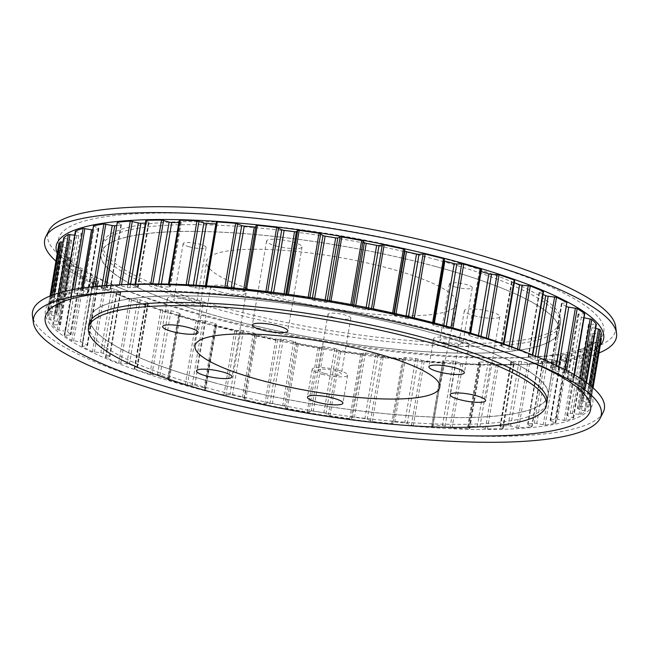 <?xml version="1.0" encoding="UTF-8"?>
<svg xmlns="http://www.w3.org/2000/svg" width="649" height="649" viewBox="0 0 649 649"><rect width="100%" height="100%" fill="white"/><g stroke="black" fill="none" stroke-linecap="round" stroke-linejoin="round"><path stroke-width="0.49" stroke-dasharray="3.25 2.43" d="M214.714 382.821A232.164 47.661 -170.4 0 0 547.967 395.419A232.164 47.661 -170.4 0 0 423.399 330.584A232.164 47.661 -170.4 0 0 90.138 317.986A232.164 47.661 -170.4 0 0 214.714 382.821M225.601 318.416A232.164 47.661 -170.4 0 0 558.862 331.014A232.164 47.661 -170.4 0 0 434.286 266.179A232.164 47.661 -170.4 0 0 101.033 253.581A232.164 47.661 -170.4 0 0 225.601 318.416M600.674 338.299L593.957 336.685A2.32 0.479 9.6 0 1 592.456 335.987L592.472 333.764A2.32 0.479 9.6 0 1 592.48 333.748A2.32 0.479 9.6 0 1 593.989 333.554L601.396 333.975M590.476 403.126L583.07 401.082A2.32 0.479 9.6 0 1 581.561 400.384L581.585 398.17A2.32 0.479 9.6 0 1 581.585 398.153A2.32 0.479 9.6 0 1 583.094 397.959L590.517 398.324A275.371 56.528 -170.4 0 0 588.992 393.902L581.05 392.028A2.32 0.479 9.6 0 1 579.224 391.331L577.594 388.873A2.32 0.479 9.6 0 1 577.569 388.783A2.32 0.479 9.6 0 1 578.754 388.564L585.463 388.581A275.371 56.528 -170.4 0 0 580.855 383.754L572.58 382.099A2.32 0.479 9.6 0 1 570.487 381.425L567.25 378.789A2.32 0.479 9.6 0 1 567.137 378.61A2.32 0.479 9.6 0 1 568.021 378.383L573.854 378.051A275.371 56.528 -170.4 0 0 566.277 372.948L557.864 371.553A2.32 0.479 9.6 0 1 555.552 370.912L550.782 368.161A2.32 0.479 9.6 0 1 550.539 367.886A2.32 0.479 9.6 0 1 551.155 367.675L555.966 366.993A275.371 56.528 -170.4 0 0 545.614 361.744L537.275 360.633A2.32 0.479 9.6 0 1 534.792 360.049L528.619 357.25A2.32 0.479 9.6 0 1 528.181 356.877A2.32 0.479 9.6 0 1 528.578 356.69L532.326 356.131L532.253 355.684A275.371 56.528 -170.4 0 0 519.37 350.411L511.307 349.616A2.32 0.479 9.6 0 1 508.727 349.097L501.288 346.323A2.32 0.479 9.6 0 1 500.622 345.86A2.32 0.479 9.6 0 1 500.833 345.706L503.673 344.887L503.283 344.4A275.371 56.528 -170.4 0 0 488.194 339.232L480.609 338.778A2.32 0.479 9.6 0 1 477.98 338.34L469.47 335.655A2.32 0.479 9.6 0 1 468.529 335.095A2.32 0.479 9.6 0 1 468.619 334.989L470.541 333.862L469.779 333.424A275.371 56.528 -170.4 0 0 452.848 328.483L445.936 328.378A2.32 0.479 9.6 0 1 443.332 328.029L433.954 325.506A2.32 0.479 9.6 0 1 432.705 324.857A2.32 0.479 9.6 0 1 432.721 324.816L433.564 323.518L432.567 323.015A275.371 56.528 -170.4 0 0 414.216 318.432L408.132 318.675A2.32 0.479 9.6 0 1 405.617 318.432L395.606 316.12A2.32 0.479 9.6 0 1 394.024 315.422L393.805 313.978L392.556 313.435A275.371 56.528 -170.4 0 0 373.232 309.322L368.137 309.914A2.32 0.479 9.6 0 1 365.768 309.768L355.368 307.74A2.32 0.479 9.6 0 1 353.486 307.042L352.22 305.452L350.736 304.925A275.371 56.528 -170.4 0 0 330.917 301.379L329.23 301.347L326.934 302.296A2.32 0.479 9.6 0 1 324.776 302.264L314.246 300.56A2.32 0.479 9.6 0 1 312.096 299.895L308.129 297.688A275.371 56.528 -170.4 0 0 288.31 294.8L286.826 294.849L285.536 296.025A2.32 0.479 9.6 0 1 283.637 296.106L273.237 294.76A2.32 0.479 9.6 0 1 270.876 294.135L265.798 291.904A275.371 56.528 -170.4 0 0 246.466 289.746L245.208 289.876L244.965 291.247A2.32 0.479 9.6 0 1 243.375 291.433L233.356 290.492A2.32 0.479 9.6 0 1 230.841 289.925L224.781 287.71A275.371 56.528 -170.4 0 0 206.406 286.339L205.4 286.493L206.212 288.075A2.32 0.479 9.6 0 1 206.228 288.156A2.32 0.479 9.6 0 1 204.979 288.367L195.584 287.856A2.32 0.479 9.6 0 1 192.98 287.353L186.085 285.219A275.371 56.528 -170.4 0 0 169.113 284.66L168.407 284.952L170.241 286.598A2.32 0.479 9.6 0 1 170.33 286.761A2.32 0.479 9.6 0 1 169.381 286.988L160.855 286.907A2.32 0.479 9.6 0 1 158.226 286.493L150.657 284.489A275.371 56.528 -170.4 0 0 135.519 284.757L135.122 285.114L137.937 286.85A2.32 0.479 9.6 0 1 138.148 287.101A2.32 0.479 9.6 0 1 137.474 287.32L130.019 287.677A2.32 0.479 9.6 0 1 127.431 287.361L119.375 285.536A275.371 56.528 -170.4 0 0 106.444 286.631L110.095 288.821A2.32 0.479 9.6 0 1 110.484 289.17A2.32 0.479 9.6 0 1 110.046 289.365L103.832 290.152A2.32 0.479 9.6 0 1 101.349 289.933L93.018 288.343A275.371 56.528 -170.4 0 0 82.601 290.225L87.396 292.456A2.32 0.479 9.6 0 1 88.004 292.902A2.32 0.479 9.6 0 1 87.753 293.064L82.958 294.265A2.32 0.479 9.6 0 1 80.63 294.151L72.217 292.821A275.371 56.528 -170.4 0 0 64.584 295.457L70.392 297.68A2.32 0.479 9.6 0 1 71.268 298.216A2.32 0.479 9.6 0 1 71.163 298.337L67.885 299.919A2.32 0.479 9.6 0 1 65.784 299.911L57.501 298.881A275.371 56.528 -170.4 0 0 52.829 302.199L59.521 304.357A2.32 0.479 9.6 0 1 60.698 304.981A2.32 0.479 9.6 0 1 60.673 305.038L59.002 306.961A2.32 0.479 9.6 0 1 57.177 307.066L49.227 306.36A275.371 56.528 -170.4 0 0 47.628 310.279L55.043 312.315A2.32 0.479 9.6 0 1 55.295 312.388A2.32 0.479 9.6 0 1 56.544 313.013L56.528 315.236A2.32 0.479 9.6 0 1 56.52 315.252A2.32 0.479 9.6 0 1 55.011 315.446L47.596 315.081A275.371 56.528 -170.4 0 0 49.121 319.503L57.055 321.377A2.32 0.479 9.6 0 1 57.664 321.515A2.32 0.479 9.6 0 1 58.881 322.066L60.511 324.532A2.32 0.479 9.6 0 1 60.535 324.622A2.32 0.479 9.6 0 1 59.351 324.841L52.642 324.825A275.371 56.528 -170.4 0 0 57.25 329.643L65.525 331.306A2.32 0.479 9.6 0 1 66.49 331.509A2.32 0.479 9.6 0 1 67.626 331.98L70.863 334.616A2.32 0.479 9.6 0 1 70.968 334.795A2.32 0.479 9.6 0 1 70.084 335.022L64.251 335.355A275.371 56.528 -170.4 0 0 71.828 340.457L80.241 341.853A2.32 0.479 9.6 0 1 81.555 342.12A2.32 0.479 9.6 0 1 82.553 342.494L87.323 345.244A2.32 0.479 9.6 0 1 87.566 345.519A2.32 0.479 9.6 0 1 86.95 345.73L82.139 346.412A275.371 56.528 -170.4 0 0 92.491 351.661L100.83 352.772A2.32 0.479 9.6 0 1 102.501 353.08A2.32 0.479 9.6 0 1 103.313 353.356L109.494 356.155A2.32 0.479 9.6 0 1 109.924 356.528A2.32 0.479 9.6 0 1 109.535 356.715L105.779 357.274L105.86 357.713A275.371 56.528 -170.4 0 0 118.743 362.994L126.798 363.789A2.32 0.479 9.6 0 1 128.802 364.121A2.32 0.479 9.6 0 1 129.386 364.3L136.817 367.083A2.32 0.479 9.6 0 1 137.483 367.545A2.32 0.479 9.6 0 1 137.272 367.699L134.432 368.518L134.822 368.997A275.371 56.528 -170.4 0 0 149.919 374.173L157.496 374.627A2.32 0.479 9.6 0 1 159.816 374.976A2.32 0.479 9.6 0 1 160.125 375.065L168.635 377.75A2.32 0.479 9.6 0 1 169.576 378.31A2.32 0.479 9.6 0 1 169.486 378.408L167.564 379.543L168.326 379.981A275.371 56.528 -170.4 0 0 185.257 384.914L192.177 385.027A2.32 0.479 9.6 0 1 194.773 385.368L204.151 387.899A2.32 0.479 9.6 0 1 205.4 388.548A2.32 0.479 9.6 0 1 205.384 388.589L204.549 389.887L205.546 390.39A275.371 56.528 -170.4 0 0 223.897 394.973L229.973 394.73A2.32 0.479 9.6 0 1 232.488 394.973L242.499 397.285A2.32 0.479 9.6 0 1 242.831 397.366A2.32 0.479 9.6 0 1 244.081 397.983L244.3 399.427L245.557 399.971A275.371 56.528 -170.4 0 0 264.873 404.076L269.968 403.491A2.32 0.479 9.6 0 1 272.337 403.629L282.737 405.666A2.32 0.479 9.6 0 1 283.418 405.828A2.32 0.479 9.6 0 1 284.619 406.355L285.885 407.945L287.377 408.481A275.371 56.528 -170.4 0 0 307.188 412.026L308.875 412.058L311.171 411.109A2.32 0.479 9.6 0 1 313.329 411.133L323.867 412.845A2.32 0.479 9.6 0 1 324.906 413.064A2.32 0.479 9.6 0 1 326.017 413.51L329.976 415.717A275.371 56.528 -170.4 0 0 349.795 418.605L351.287 418.556L352.569 417.38A2.32 0.479 9.6 0 1 354.468 417.299L364.876 418.637A2.32 0.479 9.6 0 1 366.271 418.913A2.32 0.479 9.6 0 1 367.237 419.27L372.307 421.501A275.371 56.528 -170.4 0 0 391.639 423.659L392.896 423.529L393.148 422.158A2.32 0.479 9.6 0 1 394.73 421.972L404.757 422.913A2.32 0.479 9.6 0 1 406.501 423.221A2.32 0.479 9.6 0 1 407.264 423.481L413.324 425.695A275.371 56.528 -170.4 0 0 431.707 427.066L432.713 426.912L431.893 425.322A2.32 0.479 9.6 0 1 431.877 425.249A2.32 0.479 9.6 0 1 433.134 425.038L442.529 425.549A2.32 0.479 9.6 0 1 444.606 425.89A2.32 0.479 9.6 0 1 445.125 426.052L452.029 428.186A275.371 56.528 -170.4 0 0 468.992 428.746L469.698 428.454L467.864 426.807A2.32 0.479 9.6 0 1 467.775 426.636A2.32 0.479 9.6 0 1 468.724 426.417L477.258 426.498A2.32 0.479 9.6 0 1 479.643 426.847A2.32 0.479 9.6 0 1 479.887 426.912L487.448 428.916A275.371 56.528 -170.4 0 0 502.586 428.648L502.983 428.291L500.168 426.555A2.32 0.479 9.6 0 1 499.957 426.304A2.32 0.479 9.6 0 1 500.63 426.085L508.094 425.72A2.32 0.479 9.6 0 1 510.682 426.044L518.729 427.861A275.371 56.528 -170.4 0 0 531.661 426.774L528.018 424.584A2.32 0.479 9.6 0 1 527.629 424.235A2.32 0.479 9.6 0 1 528.067 424.04L534.273 423.245A2.32 0.479 9.6 0 1 536.755 423.473L545.087 425.063A275.371 56.528 -170.4 0 0 555.503 423.18L550.717 420.95A2.32 0.479 9.6 0 1 550.101 420.503A2.32 0.479 9.6 0 1 550.352 420.341L555.155 419.14A2.32 0.479 9.6 0 1 557.475 419.254L565.887 420.584A275.371 56.528 -170.4 0 0 573.521 417.948L567.713 415.725A2.32 0.479 9.6 0 1 566.837 415.182A2.32 0.479 9.6 0 1 566.95 415.068L570.22 413.486A2.32 0.479 9.6 0 1 572.321 413.494L580.604 414.524A275.371 56.528 -170.4 0 0 585.276 411.206L578.584 409.048A2.32 0.479 9.6 0 1 577.407 408.424A2.32 0.479 9.6 0 1 577.44 408.367L579.103 406.444A2.32 0.479 9.6 0 1 580.928 406.339L588.878 407.045A275.371 56.528 -170.4 0 0 590.476 403.126L593.056 387.867L590.476 403.118M58.524 245.882L65.93 247.918A2.32 0.479 9.6 0 1 66.19 247.983A2.32 0.479 9.6 0 1 67.439 248.616L67.415 250.83A2.32 0.479 9.6 0 1 67.415 250.847A2.32 0.479 9.6 0 1 65.906 251.041L58.483 250.676A275.371 56.528 -170.4 0 0 60.008 255.098L67.95 256.972A2.32 0.479 9.6 0 1 68.551 257.118A2.32 0.479 9.6 0 1 69.776 257.669L71.406 260.127A2.32 0.479 9.6 0 1 71.431 260.217A2.32 0.479 9.6 0 1 70.246 260.436L63.537 260.419A275.371 56.528 -170.4 0 0 68.145 265.246L76.42 266.901A2.32 0.479 9.6 0 1 77.377 267.104A2.32 0.479 9.6 0 1 78.513 267.575L81.75 270.211A2.32 0.479 9.6 0 1 81.863 270.39A2.32 0.479 9.6 0 1 80.979 270.617L75.146 270.949A275.371 56.528 -170.4 0 0 82.723 276.052L91.136 277.447A2.32 0.479 9.6 0 1 92.45 277.715A2.32 0.479 9.6 0 1 93.448 278.088L98.218 280.839A2.32 0.479 9.6 0 1 98.461 281.114A2.32 0.479 9.6 0 1 97.845 281.325L93.034 282.007A275.371 56.528 -170.4 0 0 103.386 287.256L111.725 288.367A2.32 0.479 9.6 0 1 113.397 288.675A2.32 0.479 9.6 0 1 114.208 288.951L120.381 291.75A2.32 0.479 9.6 0 1 120.819 292.123A2.32 0.479 9.6 0 1 120.422 292.31L116.674 292.869L116.747 293.316A275.371 56.528 -170.4 0 0 129.63 298.589L137.693 299.384A2.32 0.479 9.6 0 1 139.697 299.716A2.32 0.479 9.6 0 1 140.273 299.903L147.712 302.677A2.32 0.479 9.6 0 1 148.378 303.14A2.32 0.479 9.6 0 1 148.167 303.294L145.327 304.113L145.717 304.6A275.371 56.528 -170.4 0 0 160.806 309.768L168.391 310.222A2.32 0.479 9.6 0 1 170.711 310.571A2.32 0.479 9.6 0 1 171.02 310.66L179.53 313.345A2.32 0.479 9.6 0 1 180.471 313.905A2.32 0.479 9.6 0 1 180.381 314.011L178.459 315.138L179.221 315.576A275.371 56.528 -170.4 0 0 196.152 320.517L203.064 320.622A2.32 0.479 9.6 0 1 205.668 320.971L215.046 323.494A2.32 0.479 9.6 0 1 216.295 324.143A2.32 0.479 9.6 0 1 216.279 324.184L215.436 325.482L216.433 325.985A275.371 56.528 -170.4 0 0 234.784 330.568L240.868 330.325A2.32 0.479 9.6 0 1 243.383 330.568L253.394 332.88A2.32 0.479 9.6 0 1 253.727 332.961A2.32 0.479 9.6 0 1 254.976 333.578L255.195 335.022L256.444 335.565A275.371 56.528 -170.4 0 0 275.768 339.678L280.863 339.086A2.32 0.479 9.6 0 1 283.232 339.232L293.632 341.26A2.32 0.479 9.6 0 1 294.313 341.423A2.32 0.479 9.6 0 1 295.514 341.958L296.78 343.548L298.264 344.075A275.371 56.528 -170.4 0 0 318.083 347.621L319.77 347.653L322.066 346.704A2.32 0.479 9.6 0 1 324.224 346.736L334.754 348.44A2.32 0.479 9.6 0 1 335.793 348.659A2.32 0.479 9.6 0 1 336.904 349.105L340.871 351.312A275.371 56.528 -170.4 0 0 360.69 354.2L362.174 354.151L363.464 352.975A2.32 0.479 9.6 0 1 365.363 352.894L375.763 354.24A2.32 0.479 9.6 0 1 377.166 354.508A2.32 0.479 9.6 0 1 378.124 354.865L383.202 357.096A275.371 56.528 -170.4 0 0 402.534 359.254L403.792 359.124L404.035 357.753A2.32 0.479 9.6 0 1 405.625 357.567L415.644 358.508A2.32 0.479 9.6 0 1 417.396 358.824A2.32 0.479 9.6 0 1 418.159 359.075L424.219 361.29A275.371 56.528 -170.4 0 0 442.594 362.661L443.6 362.507L442.788 360.925A2.32 0.479 9.6 0 1 442.772 360.844A2.32 0.479 9.6 0 1 444.021 360.633L453.416 361.144A2.32 0.479 9.6 0 1 455.501 361.485A2.32 0.479 9.6 0 1 456.02 361.647L462.915 363.781A275.371 56.528 -170.4 0 0 479.887 364.34L480.593 364.048L478.759 362.402A2.32 0.479 9.6 0 1 478.67 362.239A2.32 0.479 9.6 0 1 479.619 362.012L488.145 362.093A2.32 0.479 9.6 0 1 490.539 362.442A2.32 0.479 9.6 0 1 490.774 362.507L498.343 364.511A275.371 56.528 -170.4 0 0 513.481 364.243L513.878 363.886L511.063 362.15A2.32 0.479 9.6 0 1 510.852 361.899A2.32 0.479 9.6 0 1 511.526 361.68L518.981 361.323A2.32 0.479 9.6 0 1 521.569 361.639L529.625 363.464A275.371 56.528 -170.4 0 0 542.556 362.369L538.905 360.179A2.32 0.479 9.6 0 1 538.516 359.83A2.32 0.479 9.6 0 1 538.954 359.635L545.168 358.848A2.32 0.479 9.6 0 1 547.651 359.067L555.982 360.657A275.371 56.528 -170.4 0 0 566.399 358.775L561.604 356.544A2.32 0.479 9.6 0 1 560.996 356.098A2.32 0.479 9.6 0 1 561.247 355.936L566.042 354.735A2.32 0.479 9.6 0 1 568.37 354.849L576.783 356.179A275.371 56.528 -170.4 0 0 584.416 353.543L578.608 351.32A2.32 0.479 9.6 0 1 577.732 350.784A2.32 0.479 9.6 0 1 577.837 350.663L581.115 349.081A2.32 0.479 9.6 0 1 583.216 349.089L591.499 350.119A275.371 56.528 -170.4 0 0 596.171 346.801L589.479 344.643A2.32 0.479 9.6 0 1 588.302 344.019A2.32 0.479 9.6 0 1 588.327 343.962L589.998 342.039A2.32 0.479 9.6 0 1 591.823 341.934L599.773 342.64A275.371 56.528 -170.4 0 0 601.372 338.721M63.699 237.907L70.416 239.952A2.32 0.479 9.6 0 1 71.593 240.576A2.32 0.479 9.6 0 1 71.56 240.633L69.897 242.556A2.32 0.479 9.6 0 1 68.072 242.661L62.977 242.045M75.438 231.279L81.287 233.275A2.32 0.479 9.6 0 1 82.163 233.818A2.32 0.479 9.6 0 1 82.05 233.932L78.78 235.514A2.32 0.479 9.6 0 1 76.679 235.506L74.684 235.198M93.269 225.949L98.283 228.05A2.32 0.479 9.6 0 1 98.899 228.497A2.32 0.479 9.6 0 1 98.648 228.659L93.845 229.86A2.32 0.479 9.6 0 1 92.604 229.892M116.966 222.38L120.982 224.416A2.32 0.479 9.6 0 1 121.371 224.765A2.32 0.479 9.6 0 1 120.933 224.96L116.431 225.536M145.855 220.522L148.832 222.445A2.32 0.479 9.6 0 1 149.043 222.696A2.32 0.479 9.6 0 1 148.37 222.915L145.425 223.061M179.238 220.425L181.136 222.193A2.32 0.479 9.6 0 1 181.225 222.364A2.32 0.479 9.6 0 1 180.276 222.583L178.873 222.566M216.304 222.145L217.107 223.678A2.32 0.479 9.6 0 1 217.123 223.751A2.32 0.479 9.6 0 1 215.971 223.97M444.159 260.874A2.32 0.479 9.6 0 1 443.6 260.452A2.32 0.479 9.6 0 1 443.616 260.411L444.443 259.146M481.096 271.477L480.365 271.25A2.32 0.479 9.6 0 1 479.424 270.69A2.32 0.479 9.6 0 1 479.514 270.592L481.371 269.53L470.476 333.935M514.332 282.721L512.183 281.917A2.32 0.479 9.6 0 1 511.517 281.455A2.32 0.479 9.6 0 1 511.728 281.301L514.568 280.482L503.673 344.887M543.026 294.443L539.506 292.845A2.32 0.479 9.6 0 1 539.076 292.472A2.32 0.479 9.6 0 1 539.465 292.285L543.513 291.579M566.455 306.515A2.32 0.479 9.6 0 1 566.447 306.506L561.677 303.756A2.32 0.479 9.6 0 1 561.434 303.481A2.32 0.479 9.6 0 1 562.05 303.27L567.08 302.815M584.173 317.815L583.475 317.694A2.32 0.479 9.6 0 1 581.374 317.02L578.137 314.384A2.32 0.479 9.6 0 1 578.032 314.205A2.32 0.479 9.6 0 1 578.916 313.978L584.854 313.8M595.693 328.386L591.945 327.623A2.32 0.479 9.6 0 1 590.119 326.934L588.489 324.468A2.32 0.479 9.6 0 1 588.465 324.378A2.32 0.479 9.6 0 1 589.649 324.159L596.334 324.338M227.264 308.616A232.164 47.661 9.6 0 1 102.688 243.781A232.164 47.661 9.6 0 1 435.95 256.379A232.164 47.661 9.6 0 1 560.517 321.214A232.164 47.661 9.6 0 1 227.264 308.616M179.911 302.848A11.609 2.385 -170.4 0 0 196.566 303.481A11.609 2.385 -170.4 0 0 190.344 300.236A11.609 2.385 -170.4 0 0 173.681 299.611A11.609 2.385 -170.4 0 0 179.911 302.848M189.378 246.847A11.609 2.385 -170.4 0 0 206.041 247.48A11.609 2.385 -170.4 0 0 199.811 244.235A11.609 2.385 -170.4 0 0 183.148 243.61A11.609 2.385 -170.4 0 0 189.378 246.847M324.703 373.483A11.609 2.385 -170.4 0 0 341.358 374.116A11.609 2.385 -170.4 0 0 335.135 370.871A11.609 2.385 -170.4 0 0 318.472 370.238A11.609 2.385 -170.4 0 0 324.703 373.483M334.17 317.483A11.609 2.385 -170.4 0 0 350.833 318.107A11.609 2.385 -170.4 0 0 344.603 314.87A11.609 2.385 -170.4 0 0 327.948 314.238A11.609 2.385 -170.4 0 0 334.17 317.483M446.139 343.086A11.609 2.385 -170.4 0 0 462.802 343.719A11.609 2.385 -170.4 0 0 456.571 340.474A11.609 2.385 -170.4 0 0 439.908 339.841A11.609 2.385 -170.4 0 0 446.139 343.086M455.614 287.085A11.609 2.385 -170.4 0 0 472.269 287.71A11.609 2.385 -170.4 0 0 466.047 284.473A11.609 2.385 -170.4 0 0 449.384 283.84A11.609 2.385 -170.4 0 0 455.614 287.085M388.621 268.224A126.863 26.041 9.6 0 1 456.661 303.821A126.863 26.041 9.6 0 1 274.592 296.771A126.863 26.041 9.6 0 1 206.487 261.506A126.863 26.041 9.6 0 1 388.621 268.224M177.039 303.57A17.994 3.691 -170.4 0 0 202.861 304.543A17.994 3.691 -170.4 0 0 193.207 299.522A17.994 3.691 -170.4 0 0 167.385 298.548A17.994 3.691 -170.4 0 0 177.039 303.57M321.831 374.205A17.994 3.691 -170.4 0 0 347.653 375.179A17.994 3.691 -170.4 0 0 337.999 370.157A17.994 3.691 -170.4 0 0 312.177 369.176A17.994 3.691 -170.4 0 0 321.831 374.205M443.267 343.808A17.994 3.691 -170.4 0 0 469.097 344.781A17.994 3.691 -170.4 0 0 459.443 339.76A17.994 3.691 -170.4 0 0 433.621 338.778A17.994 3.691 -170.4 0 0 443.267 343.808M220.336 291.904A17.994 3.691 -170.4 0 0 246.158 292.877A17.994 3.691 -170.4 0 0 236.504 287.856A17.994 3.691 -170.4 0 0 210.682 286.874A17.994 3.691 -170.4 0 0 220.336 291.904M276.231 245.995A17.994 3.691 -170.4 0 0 302.053 246.969A17.994 3.691 -170.4 0 0 292.399 241.947A17.994 3.691 -170.4 0 0 266.577 240.974A17.994 3.691 -170.4 0 0 276.231 245.995M473.989 315.665A17.994 3.691 -170.4 0 0 499.819 316.647A17.994 3.691 -170.4 0 0 490.165 311.617A17.994 3.691 -170.4 0 0 464.335 310.644A17.994 3.691 -170.4 0 0 473.989 315.665M435.52 259.438A232.366 47.701 9.6 0 1 560.201 324.33A232.366 47.701 9.6 0 1 226.647 311.715A232.366 47.701 9.6 0 1 101.966 246.823A232.366 47.701 9.6 0 1 435.52 259.438M434.384 266.155A232.366 47.701 9.6 0 1 559.065 331.047A232.366 47.701 9.6 0 1 225.511 318.44A232.366 47.701 9.6 0 1 100.83 253.548A232.366 47.701 9.6 0 1 434.384 266.155M615.625 326.406A287.961 59.108 9.6 0 1 531.466 357.145A287.961 59.108 9.6 0 1 202.237 314.611A287.961 59.108 9.6 0 1 118.305 287.264A287.961 59.108 9.6 0 1 48.935 230.557M455.387 254.465A276.571 56.771 9.6 0 1 522.997 357.542A276.571 56.771 9.6 0 1 206.78 316.688A276.571 56.771 9.6 0 1 126.182 290.419A276.571 56.771 9.6 0 1 115.733 215.395A276.571 56.771 9.6 0 1 455.387 254.465M598.954 352.975A289.998 59.53 9.6 0 1 531.799 364.097A289.998 59.53 9.6 0 1 200.233 321.271A289.998 59.53 9.6 0 1 115.717 293.721A289.998 59.53 9.6 0 1 55.944 261.133M600.244 345.357A277.618 56.99 9.6 0 1 522.583 364.527A277.618 56.99 9.6 0 1 205.181 323.526A277.618 56.99 9.6 0 1 124.267 297.161A277.618 56.99 9.6 0 1 57.234 253.516M546.499 404.108A232.366 47.701 9.6 0 1 213.48 389.562A232.366 47.701 9.6 0 1 88.67 326.674M214.616 382.845A232.366 47.701 9.6 0 1 89.935 317.953A232.366 47.701 9.6 0 1 423.489 330.56A232.366 47.701 9.6 0 1 548.17 395.452A232.366 47.701 9.6 0 1 214.616 382.845M121.858 291.677A276.571 56.771 9.6 0 1 126.003 291.458A276.571 56.771 9.6 0 1 442.22 332.312A276.571 56.771 9.6 0 1 522.818 358.581A276.571 56.771 9.6 0 1 526.672 360.146M603.148 412.383A289.998 59.53 9.6 0 1 188.105 392.978A289.998 59.53 9.6 0 1 32.45 315.86M524.733 351.839A277.618 56.99 9.6 0 1 535.222 427.147A277.618 56.99 9.6 0 1 194.286 387.932A277.618 56.99 9.6 0 1 126.417 284.473M590.387 385.62L588.992 393.902M581.618 379.276L580.855 383.754M566.691 370.53L566.277 372.948M545.817 360.528L545.614 361.744M519.476 349.762L519.37 350.411M488.283 338.673L488.194 339.232M452.937 327.972L452.848 328.483M393.927 313.256L393.805 313.978M352.334 304.754L352.22 305.452M309.938 297.493L309.816 298.199M267.761 291.661L267.639 292.383M226.858 287.393L226.728 288.148M188.234 284.789L188.096 285.601M152.84 283.897L152.685 284.806M65.93 247.918L55.043 312.315M67.95 256.972L57.055 321.377M76.42 266.901L65.525 331.306M91.136 277.447L80.241 341.853M111.725 288.367L100.83 352.772M137.693 299.384L126.798 363.789M168.391 310.222L157.496 374.627M253.394 332.88L242.499 397.285M293.632 341.26L282.737 405.666M334.754 348.44L323.867 412.845M375.763 354.24L364.876 418.637M415.644 358.508L404.757 422.913M453.416 361.144L442.529 425.549M488.145 362.093L477.258 426.498M529.625 363.464L518.729 427.861M527.629 363.221L516.734 427.626M521.569 361.639L510.682 426.044M518.981 361.323L508.094 425.72M511.526 361.68L500.63 426.085M511.063 362.15L500.168 426.555M513.878 363.886L502.983 428.291M513.481 364.243L502.586 428.648M498.343 364.511L487.448 428.916M496.315 364.194L485.42 428.6M490.774 362.507L479.887 426.912M479.619 362.012L468.724 426.417M478.759 362.402L467.864 426.807M480.593 364.048L469.698 428.454M479.887 364.34L468.992 428.746M462.915 363.781L452.029 428.186M460.904 363.399L450.008 427.805M456.02 361.647L445.125 426.052M444.021 360.633L433.134 425.038M442.788 360.925L431.893 425.322M443.591 362.45L432.696 426.855M442.594 362.661L431.707 427.066M424.219 361.29L413.324 425.695M422.272 360.852L411.377 425.257M418.159 359.075L407.264 423.481M405.625 357.567L394.73 421.972M404.035 357.753L393.148 422.158M403.792 359.124L392.896 423.529M402.534 359.254L391.639 423.659M383.202 357.096L372.307 421.501M381.361 356.617L370.465 421.023M378.124 354.865L367.237 419.27M365.363 352.894L354.468 417.299M363.464 352.975L352.569 417.38M362.174 354.151L351.287 418.556M360.69 354.2L349.795 418.605M340.871 351.312L329.976 415.717M339.184 350.801L328.289 415.206M336.904 349.105L326.017 413.51M324.224 346.736L313.329 411.133M322.066 346.704L311.171 411.109M319.77 347.653L308.875 412.058M318.083 347.621L307.188 412.026M298.264 344.075L287.377 408.481M296.78 343.548L285.885 407.945M295.514 341.958L284.619 406.355M283.232 339.232L272.337 403.629M280.863 339.086L269.968 403.491M277.61 339.792L266.715 404.197M275.768 339.678L264.873 404.076M256.444 335.565L245.557 399.971M255.195 335.022L244.3 399.427M254.976 333.578L244.081 397.983M243.383 330.568L232.488 394.973M240.868 330.325L229.973 394.73M236.739 330.763L225.852 395.168M234.784 330.568L223.897 394.973M216.433 325.985L205.546 390.39M215.452 325.449L204.557 389.854M216.279 324.184L205.384 388.589M215.046 323.494L204.151 387.899M205.668 320.971L194.773 385.368M203.064 320.622L192.177 385.027M198.164 320.793L187.277 385.19M196.152 320.517L185.257 384.914M179.221 315.576L168.326 379.981M178.524 315.065L167.629 379.47M180.381 314.011L169.486 378.408M179.53 313.345L168.635 377.75M171.02 310.66L160.125 375.065M162.834 310.108L151.947 374.514M160.806 309.768L149.919 374.173M145.717 304.6L134.822 368.997M145.327 304.113L134.432 368.518M148.167 303.294L137.272 367.699M147.712 302.677L136.817 367.083M140.273 299.903L129.386 364.3M131.625 298.994L120.73 363.399M129.63 298.589L118.743 362.994M116.747 293.316L105.86 357.713M116.674 292.869L105.779 357.274M120.422 292.31L109.535 356.715M120.381 291.75L109.494 356.155M114.208 288.951L103.313 353.356M105.292 287.718L94.397 352.115M103.386 287.256L92.491 351.661M93.034 282.007L82.139 346.412M93.278 281.617L82.382 346.022M97.845 281.325L86.95 345.73M98.218 280.839L87.323 345.244M93.448 278.088L82.553 342.494M84.492 276.547L73.597 340.952M82.723 276.052L71.828 340.457M75.146 270.949L64.251 335.355M75.706 270.625L64.811 335.03M80.979 270.617L70.084 335.022M81.75 270.211L70.863 334.616M78.513 267.575L67.626 331.98M69.735 265.766L58.84 330.171M68.145 265.246L57.25 329.643M63.537 260.419L52.642 324.825M64.389 260.168L53.494 324.573M70.246 260.436L59.351 324.841M71.406 260.127L60.511 324.532M69.776 257.669L58.881 322.066M61.387 255.641L50.492 320.038M60.008 255.098L49.121 319.503M58.483 250.676L47.596 315.081M59.619 250.506L48.724 314.903M65.906 251.041L55.011 315.446M56.52 315.252L67.415 250.847L56.528 315.236M67.439 248.616L56.544 313.013M59.651 246.417L48.756 310.814M50.046 296.025L47.628 310.279L50.046 296.025M51.044 295.62L49.227 306.36M52.504 295.068L50.606 306.271M68.072 242.661L57.177 307.066M69.897 242.556L59.002 306.961M71.56 240.633L60.673 305.038M70.416 239.952L59.521 304.357M64.567 238.321L53.68 302.726M54.135 294.484L52.829 302.199M58.483 293.088L57.501 298.881M60.162 292.602L59.1 298.873M76.679 235.506L65.784 299.911M78.78 235.514L67.885 299.919M82.05 233.932L71.163 298.337M81.287 233.275L70.392 297.68M76.022 231.555L65.135 295.96M65.289 291.279L64.584 295.457M72.753 289.681L72.217 292.821M74.594 289.332L73.994 292.902M81.644 288.172L80.63 294.151M93.845 229.86L82.958 294.265M98.648 228.659L87.753 293.064M98.283 228.05L87.396 292.456M93.732 226.282L82.837 290.687M82.983 287.978L82.601 290.225M93.294 286.688L93.018 288.343M95.265 286.485L94.924 288.497M102.039 285.868L101.349 289.933M104.594 285.665L103.832 290.152M120.933 224.96L110.046 289.365M120.982 224.416L110.095 288.821M117.258 222.639L106.363 287.045M106.631 285.519L106.444 286.631M119.505 284.797L119.375 285.536M121.55 284.7L121.371 285.779M127.926 284.4L127.431 287.361M130.587 284.294L130.019 287.677M148.37 222.915L137.474 287.32M148.832 222.445L137.937 286.85M146.017 220.709L135.122 285.114M135.625 284.124L135.519 284.757M150.755 283.897L150.657 284.489M158.656 283.929L158.226 286.493M161.35 283.954L160.855 286.907M180.276 222.583L169.381 286.988M181.136 222.193L170.241 286.598M179.302 220.546L168.407 284.952M169.211 284.108L169.113 284.66M186.174 284.692L186.085 285.219M193.37 285.041L192.98 287.353M196.03 285.187L195.584 287.856M205.417 285.755L204.979 288.367M217.107 223.678L206.212 288.075M206.487 285.828L206.406 286.339M224.862 287.223L224.781 287.71M231.206 287.775L230.841 289.925M233.77 288.01L233.356 290.492M243.789 288.983L243.375 291.433M245.208 289.876L244.965 291.247M246.547 289.267L246.466 289.746M265.879 291.433L265.798 291.904M271.217 292.091L270.876 294.135M273.635 292.391L273.237 294.76M284.043 293.746L283.637 296.106M285.876 293.997L285.536 296.025M286.939 294.143L286.826 294.849M288.391 294.346L288.31 294.8M308.21 297.234L308.129 297.688M312.429 297.883L312.096 299.895M314.635 298.232L314.246 300.56M325.173 299.943L324.776 302.264M327.274 300.292L326.934 302.296M329.351 300.649L329.23 301.347M330.998 300.925L330.917 301.379M350.809 304.47L350.736 304.925M353.827 305.038L353.486 307.042M355.766 305.403L355.368 307.74M366.166 307.423L365.768 309.768M368.478 307.886L368.137 309.914M371.512 308.494L371.39 309.208M373.313 308.867L373.232 309.322M392.629 312.972L392.556 313.435M394.373 313.353L394.024 315.422M396.012 313.718L395.606 316.12M406.031 316.006L405.617 318.432M408.489 316.582L408.132 318.675M412.383 317.499L412.261 318.237M414.289 317.953L414.216 318.432M432.648 322.521L432.567 323.015M443.616 260.411L432.721 324.816M434.384 322.975L433.954 325.506M443.77 325.457L443.332 328.029M446.309 326.147L445.936 328.378M450.966 327.429L450.836 328.207M469.868 332.888L469.779 333.424M479.514 270.592L468.619 334.989M480.365 271.25L469.47 335.655M478.459 335.525L477.98 338.34M481.023 336.336L480.609 338.778M486.312 338.024L486.166 338.892M503.381 343.808L503.283 344.4M511.728 281.301L500.833 345.706M512.183 281.917L501.288 346.323M509.262 345.917L508.727 349.097M511.777 346.85L511.307 349.616M517.545 349.024L517.375 350.006M532.383 354.914L532.253 355.684M543.221 291.726L532.326 356.131M539.465 292.285L528.578 356.69M539.506 292.845L528.619 357.25M535.449 356.155L534.792 360.049M537.867 357.145L537.275 360.633M543.976 359.724L543.708 361.282M556.258 365.298L555.966 366.993M566.618 302.978L555.722 367.383M562.05 303.27L551.155 367.675M561.677 303.756L550.782 368.161M566.447 306.506L555.552 370.912M558.724 366.482L557.864 371.553M564.987 369.638L564.508 372.453M574.397 374.814L573.854 378.051M584.189 313.97L573.294 378.375M578.916 313.978L568.021 378.383M578.137 314.384L567.25 378.789M581.374 317.02L570.487 381.425M583.475 317.694L572.58 382.099M580.101 378.294L579.265 383.234M586.469 382.626L585.463 388.581M595.506 324.427L584.611 388.832M589.649 324.159L578.754 388.564M588.489 324.468L577.594 388.873M590.119 326.934L579.224 391.331M591.945 327.623L581.05 392.028M589.097 384.597L587.613 393.359M590.517 398.356L592.391 387.283L590.517 398.324M600.276 334.097L589.381 398.494M593.989 333.554L583.094 397.959M592.472 333.764L581.585 398.17L592.48 333.748M592.456 335.987L581.561 400.384M593.957 336.685L583.07 401.082M600.244 338.186L589.349 402.583M599.773 342.64L588.878 407.045M598.394 342.729L587.499 407.134M591.823 341.934L580.928 406.339M589.998 342.039L579.103 406.444M588.327 343.962L577.44 408.367M589.479 344.643L578.584 409.048M595.32 346.274L584.433 410.679M596.171 346.801L585.276 411.206M591.499 350.119L580.604 414.524M589.9 350.127L579.005 414.533M583.216 349.089L572.321 413.494M581.115 349.081L570.22 413.486M577.837 350.663L566.95 415.068M578.608 351.32L567.713 415.725M583.865 353.04L572.978 417.445M584.416 353.543L573.521 417.948M576.783 356.179L565.887 420.584M575.006 356.098L564.111 420.503M568.37 354.849L557.475 419.254M566.042 354.735L555.155 419.14M561.247 355.936L550.352 420.341M561.604 356.544L550.717 420.95M566.163 358.313L555.268 422.718M566.399 358.775L555.503 423.18M555.982 360.657L545.087 425.063M554.076 360.503L543.181 424.9M547.651 359.067L536.755 423.473M545.168 358.848L534.273 423.245M538.954 359.635L528.067 424.04M538.905 360.179L528.018 424.584M542.637 361.955L531.742 426.361M542.556 362.369L531.661 426.774M558.862 331.014L547.967 395.419M510.852 361.899L499.957 426.304M514.04 364.073L503.145 428.478M478.67 362.239L467.775 426.636M480.658 364.178L469.762 428.575M442.772 360.844L431.877 425.249M443.6 362.507L432.713 426.912M215.436 325.482L204.549 389.887M216.295 324.143L205.4 388.548M178.459 315.138L167.564 379.543M180.471 313.905L169.576 378.31M145.165 304.227L134.27 368.632M148.378 303.14L137.483 367.545M116.382 293.015L105.487 357.421M120.819 292.123L109.924 356.528M92.815 281.78L81.92 346.185M98.461 281.114L87.566 345.519M75.041 270.795L64.146 335.2M81.863 270.39L70.968 334.795M63.505 260.33L52.61 324.735M71.431 260.217L60.535 324.622M58.483 250.644L47.588 315.049M71.593 240.576L60.698 304.981M54.11 294.492L52.796 302.247M82.163 233.818L71.268 298.216M65.192 291.296L64.478 295.555M98.899 228.497L88.004 292.902M82.78 288.01L82.382 290.354M121.371 224.765L110.484 289.17M106.282 285.544L106.071 286.785M149.043 222.696L138.148 287.101M135.097 284.14L134.96 284.927M181.225 222.364L170.33 286.761M168.472 284.084L168.342 284.822M217.123 223.751L206.228 288.156M443.6 260.452L432.705 324.857M470.663 333.132L470.541 333.862M479.424 270.69L468.529 335.095M503.965 344.011L503.835 344.773M511.517 281.455L500.622 345.86M532.772 355.068L532.618 355.985M539.076 292.472L528.181 356.877M556.493 365.411L556.185 367.22M561.434 303.481L550.539 367.886M574.519 374.887L573.959 378.205M578.032 314.205L567.137 378.61M586.518 382.65L585.495 388.67M588.465 324.378L577.569 388.783M588.302 344.019L577.407 408.424M596.204 346.753L585.309 411.15M577.732 350.784L566.837 415.182M584.522 353.445L573.635 417.851M560.996 356.098L550.101 420.503M566.618 358.646L555.731 423.051M538.516 359.83L527.629 424.235M542.929 362.215L532.034 426.62M101.033 253.581L90.138 317.986M89.335 322.74L102.688 243.781M206.041 247.48L196.566 303.481M350.833 318.107L341.358 374.116M472.269 287.71L462.802 343.719M439.762 387.372L456.661 303.821M202.861 304.543L198.123 332.548M347.653 375.179L342.915 403.183M469.097 344.781L464.359 372.786M246.158 292.877L231.953 376.882M302.053 246.969L287.848 330.974M499.819 316.647L485.606 400.652M547.164 400.173L560.517 321.214M183.148 243.61L173.681 299.611M327.948 314.238L318.472 370.238M449.384 283.84L439.908 339.841M194.976 345.966L206.487 261.506M167.385 298.548L162.648 326.544M312.177 369.176L307.439 397.18M433.621 338.778L428.884 366.782M210.682 286.874L196.469 370.879M266.577 240.974L252.372 324.979M464.335 310.644L450.13 394.649M559.065 331.047L560.201 324.33M522.997 357.542L531.466 357.145M124.267 297.161L115.717 293.721M522.583 364.527L531.799 364.097M126.182 290.419L118.305 287.264M100.83 253.548L101.966 246.823M89.935 317.953L88.799 324.67M126.003 291.458L117.534 291.855M522.818 358.581L530.695 361.736M548.17 395.452L547.034 402.177"/><path stroke-width="0.97" d="M601.372 338.721L593.056 387.867L601.372 338.721L600.674 338.299M601.396 333.975L601.404 333.919A275.371 56.528 -170.4 0 0 599.879 329.497L595.693 328.386M596.334 324.338L596.358 324.176A275.371 56.528 -170.4 0 0 591.75 319.357L584.173 317.815M574.519 374.887L584.749 313.645A275.371 56.528 -170.4 0 0 577.172 308.543L568.759 307.147A2.32 0.479 9.6 0 1 566.455 306.515M556.493 365.411L566.861 302.588A275.371 56.528 -170.4 0 0 556.509 297.339L548.17 296.228A2.32 0.479 9.6 0 1 545.687 295.644L543.026 294.443M532.772 355.068L543.513 291.579L543.14 291.287A275.371 56.528 -170.4 0 0 530.257 286.006L522.202 285.211A2.32 0.479 9.6 0 1 519.614 284.7L514.332 282.721M514.568 280.482L514.178 280.003A275.371 56.528 -170.4 0 0 499.081 274.827L491.504 274.373A2.32 0.479 9.6 0 1 488.875 273.935L481.096 271.477M481.371 269.53L480.674 269.019A275.371 56.528 -170.4 0 0 463.743 264.086L456.823 263.973A2.32 0.479 9.6 0 1 454.227 263.632L444.849 261.101A2.32 0.479 9.6 0 1 444.159 260.874M444.451 259.113L433.686 322.788L444.451 259.113L443.454 258.61A275.371 56.528 -170.4 0 0 425.103 254.027L419.027 254.27A2.32 0.479 9.6 0 1 416.512 254.027L406.501 251.715A2.32 0.479 9.6 0 1 404.919 251.017L404.7 249.573L403.443 249.029A275.371 56.528 -170.4 0 0 384.127 244.924L379.032 245.509A2.32 0.479 9.6 0 1 376.663 245.371L366.263 243.334A2.32 0.479 9.6 0 1 364.381 242.645L363.116 241.055L361.623 240.519A275.371 56.528 -170.4 0 0 341.812 236.974L340.125 236.942L337.829 237.891A2.32 0.479 9.6 0 1 335.671 237.867L325.133 236.155A2.32 0.479 9.6 0 1 322.983 235.49L319.024 233.283A275.371 56.528 -170.4 0 0 299.205 230.395L297.713 230.444L296.431 231.62A2.32 0.479 9.6 0 1 294.532 231.701L284.124 230.363A2.32 0.479 9.6 0 1 281.763 229.73L276.693 227.499A275.371 56.528 -170.4 0 0 257.361 225.341L256.104 225.471L255.852 226.842A2.32 0.479 9.6 0 1 254.27 227.028L244.243 226.087A2.32 0.479 9.6 0 1 241.736 225.519L235.676 223.305A275.371 56.528 -170.4 0 0 217.293 221.934L216.287 222.088L205.538 285.763L216.287 222.088M215.971 223.97A2.32 0.479 9.6 0 1 215.866 223.962L206.471 223.451A2.32 0.479 9.6 0 1 203.875 222.948L196.972 220.814A275.371 56.528 -170.4 0 0 180.008 220.254L179.238 220.425L168.472 284.084M178.873 222.566L171.742 222.502A2.32 0.479 9.6 0 1 169.113 222.088L161.552 220.084A275.371 56.528 -170.4 0 0 146.414 220.352L145.855 220.522L135.097 284.14M58.524 245.874L50.046 296.025L58.524 245.882A275.371 56.528 -170.4 0 1 60.122 241.955L51.044 295.62M62.977 242.045L60.122 241.955M74.684 235.198L68.396 234.476A275.371 56.528 -170.4 0 0 63.724 237.794L63.699 237.907M92.604 229.892A2.32 0.479 9.6 0 1 91.525 229.746L83.113 228.416A275.371 56.528 -170.4 0 0 75.479 231.052L75.438 231.279M116.431 225.536L114.727 225.755A2.32 0.479 9.6 0 1 112.245 225.528L103.913 223.937A275.371 56.528 -170.4 0 0 93.497 225.82L82.78 288.01M145.425 223.061L140.906 223.28A2.32 0.479 9.6 0 1 138.318 222.956L130.271 221.139A275.371 56.528 -170.4 0 0 117.339 222.226L106.282 285.544M213.05 392.621A232.164 47.661 9.6 0 1 88.483 327.786A232.164 47.661 9.6 0 1 421.736 340.384A232.164 47.661 9.6 0 1 546.312 405.219A232.164 47.661 9.6 0 1 213.05 392.621M373.183 352.537A124.137 25.481 9.6 0 1 439.762 387.372A124.137 25.481 9.6 0 1 261.604 380.468A124.137 25.481 9.6 0 1 194.976 345.966A124.137 25.481 9.6 0 1 373.183 352.537M172.301 331.574A17.994 3.691 -170.4 0 0 198.123 332.548A17.994 3.691 -170.4 0 0 188.47 327.526A17.994 3.691 -170.4 0 0 162.648 326.544A17.994 3.691 -170.4 0 0 172.301 331.574M317.093 402.202A17.994 3.691 -170.4 0 0 342.915 403.183A17.994 3.691 -170.4 0 0 333.27 398.153A17.994 3.691 -170.4 0 0 307.439 397.18A17.994 3.691 -170.4 0 0 317.093 402.202M438.537 371.804A17.994 3.691 -170.4 0 0 464.359 372.786A17.994 3.691 -170.4 0 0 454.706 367.756A17.994 3.691 -170.4 0 0 428.884 366.782A17.994 3.691 -170.4 0 0 438.537 371.804M206.122 375.909A17.994 3.691 -170.4 0 0 231.953 376.882A17.994 3.691 -170.4 0 0 222.299 371.861A17.994 3.691 -170.4 0 0 196.469 370.879A17.994 3.691 -170.4 0 0 206.122 375.909M262.026 330A17.994 3.691 -170.4 0 0 287.848 330.974A17.994 3.691 -170.4 0 0 278.194 325.952A17.994 3.691 -170.4 0 0 252.372 324.979A17.994 3.691 -170.4 0 0 262.026 330M459.784 399.67A17.994 3.691 -170.4 0 0 485.606 400.652A17.994 3.691 -170.4 0 0 475.952 395.622A17.994 3.691 -170.4 0 0 450.13 394.649A17.994 3.691 -170.4 0 0 459.784 399.67M55.944 261.133A289.998 59.53 9.6 0 1 45.852 236.617L48.935 230.557A287.961 59.108 9.6 0 1 461.074 249.824A287.961 59.108 9.6 0 1 615.625 326.406L616.55 333.14A289.998 59.53 9.6 0 1 598.954 352.975M45.852 236.617A289.998 59.53 9.6 0 1 460.895 256.022A289.998 59.53 9.6 0 1 616.55 333.14M57.234 253.516A277.618 56.99 9.6 0 1 176.366 219.622A277.618 56.99 9.6 0 1 454.714 261.068A277.618 56.99 9.6 0 1 600.244 345.357M88.67 326.674A232.366 47.701 9.6 0 1 88.799 324.67A232.366 47.701 9.6 0 1 422.353 337.285A232.366 47.701 9.6 0 1 547.034 402.177A232.366 47.701 9.6 0 1 546.499 404.108M187.926 399.176A287.961 59.108 9.6 0 1 33.375 322.594A287.961 59.108 9.6 0 1 117.534 291.855A287.961 59.108 9.6 0 1 446.763 334.389A287.961 59.108 9.6 0 1 530.695 361.736A287.961 59.108 9.6 0 1 600.065 418.443A287.961 59.108 9.6 0 1 187.926 399.176M526.672 360.146A276.571 56.771 9.6 0 1 531.45 433.8A276.571 56.771 9.6 0 1 193.613 394.535A276.571 56.771 9.6 0 1 121.858 291.677M33.375 322.594L32.45 315.86A289.998 59.53 9.6 0 1 117.201 284.903A289.998 59.53 9.6 0 1 448.767 327.729A289.998 59.53 9.6 0 1 533.283 355.279A289.998 59.53 9.6 0 1 603.148 412.383L600.065 418.443M117.201 284.903L126.417 284.473A277.618 56.99 9.6 0 1 443.819 325.474A277.618 56.99 9.6 0 1 524.733 351.839L533.283 355.279M599.879 329.497L590.387 385.62M591.75 319.357L581.618 379.276M577.172 308.543L566.691 370.53M556.509 297.339L545.817 360.528M530.257 286.006L519.476 349.762M499.081 274.827L488.283 338.673M463.743 264.086L452.937 327.972M404.7 249.573L393.927 313.256M363.116 241.055L352.334 304.754M320.711 233.794L309.938 297.493M278.535 227.977L267.761 291.661M237.623 223.743L226.858 287.393M198.992 221.195L188.234 284.789M163.58 220.4L152.84 283.897M61.501 241.866L52.504 295.068M63.724 237.794L54.135 294.484M68.396 234.476L58.483 293.088M69.995 234.467L60.162 292.602M75.479 231.052L65.289 291.279M83.113 228.416L72.753 289.681M84.889 228.497L74.594 289.332M91.525 229.746L81.644 288.172M93.497 225.82L82.983 287.978M103.913 223.937L93.294 286.688M105.819 224.1L95.265 286.485M112.245 225.528L102.039 285.868M114.727 225.755L104.594 285.665M117.339 222.226L106.631 285.519M130.271 221.139L119.505 284.797M132.266 221.374L121.55 284.7M138.318 222.956L127.926 284.4M140.906 223.28L130.587 284.294M146.414 220.352L135.625 284.124M161.552 220.084L150.755 283.897M169.113 222.088L158.656 283.929M171.742 222.502L161.35 283.954M180.008 220.254L169.211 284.108M196.972 220.814L186.174 284.692M203.875 222.948L193.37 285.041M206.471 223.451L196.03 285.187M215.866 223.962L205.417 285.755M217.293 221.934L206.487 285.828M235.676 223.305L224.862 287.223M241.736 225.519L231.206 287.775M244.243 226.087L233.77 288.01M254.27 227.028L243.789 288.983M255.852 226.842L245.314 289.138L256.104 225.471M257.361 225.341L246.547 289.267M276.693 227.499L265.879 291.433M281.763 229.73L271.217 292.091M284.124 230.363L273.635 292.391M294.532 231.701L284.043 293.746M296.431 231.62L285.876 293.997M297.713 230.444L286.939 294.143M299.205 230.395L288.391 294.346M319.024 233.283L308.21 297.234M322.983 235.49L312.429 297.883M325.133 236.155L314.635 298.232M335.671 237.867L325.173 299.943M337.829 237.891L327.274 300.292M340.125 236.942L329.351 300.649M341.812 236.974L330.998 300.925M361.623 240.519L350.809 304.47M364.381 242.645L353.827 305.038M366.263 243.334L355.766 305.403M376.663 245.371L366.166 307.423M379.032 245.509L368.478 307.886M382.285 244.803L371.512 308.494M384.127 244.924L373.313 308.867M403.443 249.029L392.629 312.972M404.919 251.017L394.373 313.353M406.501 251.715L396.012 313.718M416.512 254.027L406.031 316.006M419.027 254.27L408.489 316.582M423.148 253.832L412.383 317.499M425.103 254.027L414.289 317.953M443.454 258.61L432.648 322.521M444.849 261.101L434.384 322.975M454.227 263.632L443.77 325.457M456.823 263.973L446.309 326.147M461.723 263.81L450.966 327.429M480.674 269.019L469.868 332.888M488.875 273.935L478.459 335.525M491.504 274.373L481.023 336.336M497.053 274.486L486.312 338.024M514.178 280.003L503.381 343.808M519.614 284.7L509.262 345.917M522.202 285.211L511.777 346.85M528.27 285.601L517.545 349.024M543.14 291.287L532.383 354.914M545.687 295.644L535.449 356.155M548.17 296.228L537.867 357.145M554.603 296.885L543.976 359.724M566.861 302.588L556.258 365.298M568.759 307.147L558.724 366.482M575.403 308.048L564.987 369.638M584.749 313.645L574.397 374.814M590.16 318.829L580.101 378.294M596.358 324.176L586.469 382.626M598.508 328.962L589.097 384.597M601.404 333.919L592.383 387.283L601.412 333.951M63.691 237.85L54.11 294.492M75.365 231.149L65.192 291.296M481.436 269.457L470.663 333.132M514.73 280.368L503.965 344.011M596.39 324.265L586.518 382.65M88.483 327.786L89.335 322.74M546.312 405.219L547.164 400.173"/></g></svg>
